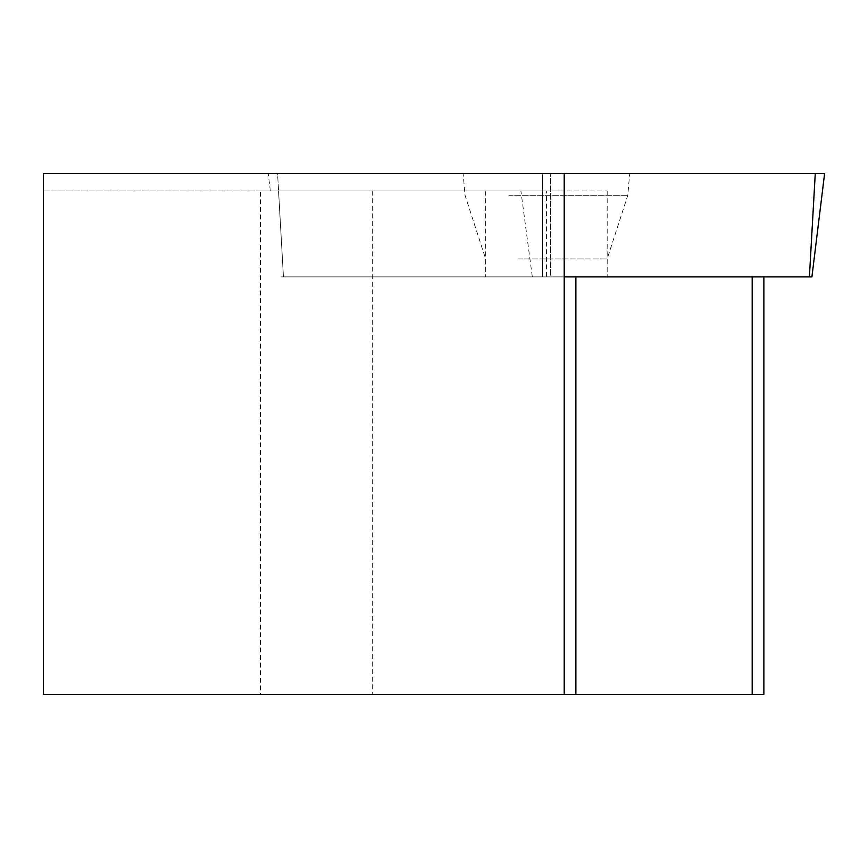 <?xml version="1.0" encoding="UTF-8"?>
<svg xmlns="http://www.w3.org/2000/svg" width="868" height="868" viewBox="0 0 868 868"><rect width="100%" height="100%" fill="white"/><g stroke="black" fill="none" stroke-linecap="round" stroke-linejoin="round"><path stroke-width="0.65" stroke-dasharray="4.34 3.25" d="M546.417 190.96L278.563 190.96L520.898 190.96L532.323 276.892L283.435 276.892L277.576 173.6C265.358 173.6 265.358 173.6 277.576 173.6L283.435 276.892L550.399 276.892L542.435 276.892L542.435 173.6L268.234 173.6L564.2 173.6L43.4 173.6L43.4 190.96L564.2 190.96L564.2 276.892L546.417 276.892L546.417 190.96L607.177 190.96L485.657 190.96L564.2 190.96L564.2 173.6L277.576 173.6L815.258 173.6L542.435 173.6L542.435 276.892L280.917 276.892L546.417 276.892M508.843 195.3L627.792 195.3L508.843 195.3M507.964 173.6L629.691 173.6L507.964 173.6M564.2 694.4L564.2 276.892L550.399 276.892L550.399 173.6L550.399 276.892L809.399 276.892L815.258 173.6L824.6 173.6M518.359 276.892L607.177 276.892L518.359 276.892M260.4 190.96L43.4 190.96L43.4 694.4L260.4 694.4L260.4 190.96L520.898 190.96M278.563 190.96L270.36 190.96L278.563 190.96L283.435 276.892L278.563 190.96M532.323 276.892L763.873 276.892L752.198 276.892L752.198 694.4L763.873 694.4M372.318 190.96L372.318 694.4L752.198 694.4M260.4 694.4L372.318 694.4M564.2 276.892L752.198 276.892M518.359 258.924L607.177 258.924L518.359 258.924M270.36 190.96L268.234 173.6M607.177 190.96L607.177 276.892L607.177 258.924L627.792 195.3L629.691 173.6M485.657 190.96L485.657 276.892L485.657 258.924L465.042 195.3L463.143 173.6"/><path stroke-width="1.3" d="M575.885 276.892L575.885 694.4L564.2 694.4L564.2 173.6L824.6 173.6L811.916 276.892L809.399 276.892L811.916 276.892M564.2 276.892L809.399 276.892L815.258 173.6L43.4 173.6L43.4 694.4L564.2 694.4M763.873 276.892L763.873 694.4L752.198 694.4L752.198 276.892M575.885 694.4L752.198 694.4M815.258 173.6C827.475 173.6 827.475 173.6 815.258 173.6"/></g></svg>

